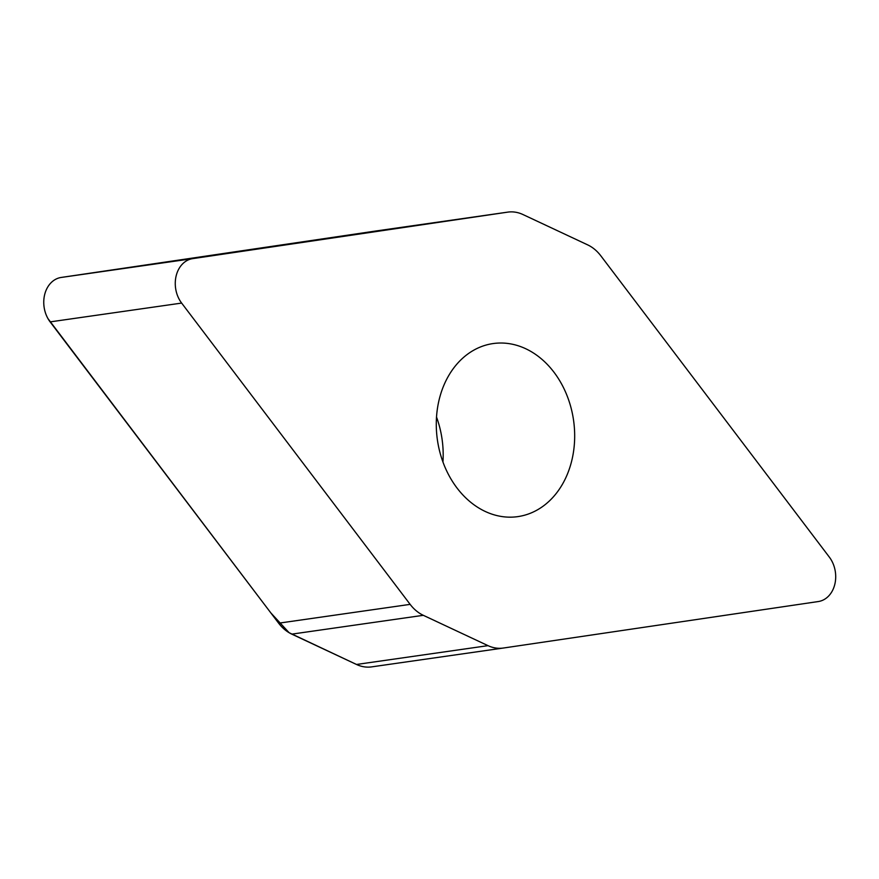 <?xml version="1.0" encoding="UTF-8"?>
<svg xmlns="http://www.w3.org/2000/svg" width="879" height="879" viewBox="0 0 879 879"><rect width="100%" height="100%" fill="white"/><g stroke="black" fill="none" stroke-linecap="round" stroke-linejoin="round"><path stroke-width="1.32" d="M522.95 214.531A40.687 32.018 81.9 0 0 507.776 212.125A40.687 32.018 81.9 0 0 507.666 212.147L192.688 258.635A26.908 21.184 81.9 0 0 176.196 275.72A26.908 21.184 81.9 0 0 181.634 303.079L410.141 604.367A40.687 32.018 81.9 0 0 423.304 615.311L488.01 645.647A40.687 32.018 81.9 0 0 503.184 648.054A40.687 32.018 81.9 0 0 503.304 648.043L818.283 601.544A26.908 21.184 81.9 0 0 834.775 584.469A26.908 21.184 81.9 0 0 829.336 557.11L600.818 255.811A40.687 32.018 81.9 0 0 587.655 244.867L522.95 214.531M503.074 648.076L371.795 666.853A40.687 32.018 -98.1 0 1 371.685 666.875A40.687 32.018 -98.1 0 1 356.5 664.469L291.806 634.133A40.687 32.018 -98.1 0 1 278.643 623.189L50.125 321.89A26.908 21.184 -98.1 0 1 44.686 294.531A26.908 21.184 -98.1 0 1 61.178 277.456L376.157 230.957A40.687 32.018 -98.1 0 1 376.278 230.946A40.687 32.018 -98.1 0 1 376.388 230.924M442.95 461.969A87.406 68.782 81.9 0 0 436.511 417.031M518.105 516.577A87.406 68.782 -98.1 0 1 517.863 516.621A87.406 68.782 -98.1 0 1 437.412 439.983A87.406 68.782 -98.1 0 1 492.866 343.601A87.406 68.782 -98.1 0 1 493.108 343.568A87.406 68.782 -98.1 0 1 573.547 420.195A87.406 68.782 -98.1 0 1 518.105 516.577M376.234 230.946L61.145 277.456M48.004 318.659L261.579 600.687M270.864 612.927L289.103 632.704L356.511 664.469L488.01 645.647M503.184 648.054L372.267 666.787M507.666 212.147L376.157 230.957M61.178 277.456L192.688 258.635M50.125 321.89L181.634 303.079M278.643 623.189L410.141 604.367M423.304 615.311L291.806 634.133M507.776 212.125L376.278 230.946"/></g></svg>
